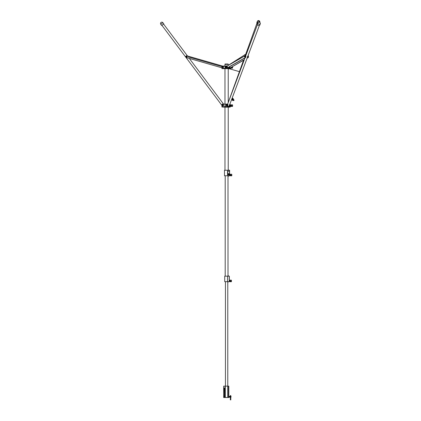 <?xml version="1.0" encoding="UTF-8"?>
<svg xmlns="http://www.w3.org/2000/svg" width="421" height="421" viewBox="0 0 421 421"><rect width="100%" height="100%" fill="white"/><g stroke="black" fill="none" stroke-linecap="round" stroke-linejoin="round"><path stroke-width="0.63" d="M226.372 65.844L226.84 65.844M225.067 64.008L228.14 64.008L225.067 64.008L224.972 64.376L228.235 64.376L228.235 65.434M228.235 68.923L228.235 102.592M228.235 107.197L228.235 170.247M228.14 64.008L228.235 64.376L224.972 64.376L224.972 66.065L224.356 66.065M226.14 66.065L227.303 66.134L226.924 66.134L226.924 68.56L229.208 68.56L229.445 68.265L229.571 68.634L230.419 68.634L222.156 68.634L224.972 68.634L224.972 104.082M224.972 107.166L224.972 170.247M226.409 65.86L226.819 65.808L226.409 65.86M226.803 65.844L226.472 65.855L226.798 65.813M227.224 66.281L221.935 66.281L221.935 68.56L224.135 68.634M222.783 68.265L226.645 68.302L222.709 68.302L225.077 68.265L225.077 66.065L222.156 66.065L222.009 68.634M224.972 68.634L228.735 68.634L228.913 68.886L228.182 68.923L228.182 68.634M222.709 68.302L222.73 68.634M226.609 68.265L225.461 68.265L225.524 66.065M226.645 68.302L226.698 68.634M227.303 66.134L226.987 66.065M227.303 66.208L227.261 68.634L222.156 68.634M230.671 68.634L230.355 68.56L230.766 68.56L230.766 67.613M228.95 68.265L227.335 68.265L229.445 68.265L228.95 68.265L228.95 67.134M230.124 104.529L230.382 106.934L230.382 105.997L230.824 105.992M224.561 107.166L228.987 107.166M222.383 104.155L222.383 104.082A0.442 0.442 0 0 0 222.12 104.171A0.442 0.442 0 0 1 222.383 104.082L225.046 104.082L222.383 104.155A0.368 0.368 0 0 0 222.162 104.229L221.946 107.018L230.187 107.018L230.161 104.403M161.911 25.339L221.946 105.46L221.946 106.65M230.119 104.592L230.382 105.445M230.119 106.987L230.382 106.934M225.046 104.082L227.577 104.171L227.487 107.018M227.793 104.524L227.698 104.082L226.056 104.155L226.056 106.65M226.745 104.082L224.951 104.082M230.187 107.018L230.187 104.303L229.777 104.229M227.308 107.018L227.308 106.65L222.53 106.65L222.53 107.018M226.114 104.082L225.025 104.155L225.025 106.65M227.487 106.65L230.076 106.65L230.076 107.018M229.861 104.171L230.076 104.524M230.824 105.255L230.382 105.145L230.382 106.103M245.38 55.414L245.559 55.677L245.38 55.414M245.806 55.683L245.538 55.856M245.496 54.851A0.931 0.468 90 0 0 245.185 54.614A0.931 0.468 90 0 0 245.043 54.662L229.524 64.692M245.043 54.662L228.235 65.329M244.738 54.662A0.931 0.468 -90 0 1 244.885 54.614A0.931 0.468 -90 0 1 245.027 54.662M229.14 105.008L229.371 105.361L229.14 105.008M247.338 56.593L247.511 56.856L247.338 56.593M227.898 106.25A1.047 0.542 20.5 0 0 228.582 106.397A1.047 0.542 20.5 0 0 229.145 106.139A1.047 0.542 20.5 0 0 229.124 105.86M248.016 55.767L248.006 55.793A0.931 0.468 90 0 1 248.011 55.793A0.931 0.468 90 0 1 248.458 56.467A0.931 0.468 90 0 1 248.143 57.619L247.095 58.219M244.243 59.861L229.992 68.06A0.931 0.468 90 0 1 229.861 68.097A0.931 0.468 90 0 1 229.734 68.06M248.143 57.619L247.18 57.998M244.327 59.64L229.992 68.06M247.837 57.619A0.931 0.468 -90 0 0 248.158 56.467A0.931 0.468 -90 0 0 247.953 55.93M229.098 67.05A0.931 0.468 -90 0 0 229.113 67.423A0.931 0.468 -90 0 0 229.561 68.097A0.931 0.468 -90 0 0 229.687 68.06M245.19 55.83L245.238 55.83A0.931 0.468 90 0 1 245.364 55.793A0.931 0.468 90 0 1 245.811 56.467A0.931 0.468 90 0 1 245.496 57.619L227.345 68.06A0.931 0.468 90 0 1 227.335 68.065L227.345 68.06M245.496 57.619L245.19 57.619A0.931 0.468 -90 0 0 245.511 56.467A0.931 0.468 -90 0 0 245.064 55.793A0.931 0.468 -90 0 0 244.933 55.83L227.14 66.065M245.19 57.619L227.335 67.892M229.224 67.318A0.558 0.279 -90 0 0 229.313 67.592A0.558 0.279 -90 0 0 229.645 67.628A0.558 0.279 -90 0 0 229.761 67.013A0.558 0.279 -90 0 0 229.661 66.728M229.229 66.976A0.558 0.279 -90 0 0 229.219 67.239M229.213 66.986A0.826 0.826 0 0 0 229.313 67.592L229.503 67.723A0.563 0.279 90 0 1 229.429 67.702M225.966 67.307L225.924 67.023L225.966 67.307M225.924 67.023L225.924 67.302M163.59 24.081L187.482 55.967L222.577 66.065L186.992 55.83A0.931 0.931 0 0 0 185.84 56.467A0.931 0.931 0 0 0 186.482 57.619L221.935 67.818L189.334 58.44L223.53 104.082M223.067 67.381L222.825 67.102L223.198 67.018M223.077 67.023L222.993 67.307L223.077 67.023M223.177 66.997L222.872 67.313M257.668 23.96A1.321 0.684 20.5 0 0 257.294 24.25A1.321 0.684 20.5 0 0 257.384 24.713A1.321 0.684 20.5 0 0 258.683 25.465A1.321 0.684 20.5 0 0 259.768 25.176A1.321 0.684 20.5 0 0 259.673 24.713M162.885 22.687L163.811 23.918L161.696 25.502L160.769 24.271L162.885 22.687A1.321 1.321 0 0 0 161.038 22.418A1.321 1.321 0 0 0 160.769 24.271M256.963 23.176A1.321 0.674 19.9 0 1 256.847 22.702A1.321 0.674 19.9 0 1 257.552 22.376A1.321 0.674 19.9 0 1 258.147 22.466M222.472 105.182A0.574 0.574 0 0 0 223.046 105.755A0.574 0.574 0 0 0 223.614 105.182A0.574 0.574 0 0 0 223.046 104.608A0.574 0.574 0 0 0 222.472 105.182M223.63 105.182A0.589 0.589 0 0 1 223.046 105.771A0.589 0.589 0 0 1 222.456 105.182A0.589 0.589 0 0 1 223.046 104.597A0.589 0.589 0 0 1 223.63 105.182M229.598 171.231L229.598 175.752L229.598 170.247L224.498 170.247L224.498 175.752L227.735 175.752L227.735 170.247M229.598 170.731L229.598 170.247M229.598 175.752L227.735 175.752M228.003 175.752L228.003 276.16M225.203 175.752L225.203 276.16M228.182 107.166L228.882 107.166M229.687 281.296L229.329 281.665L229.329 276.16L224.73 276.16L224.73 281.665L227.54 281.665L227.54 276.16M229.329 280.554L229.329 277.144M229.329 276.644L229.329 276.16M229.329 281.665L227.54 281.665M227.772 281.665L227.772 386.141M225.44 281.665L225.44 386.141M228.371 170.247L228.371 169.916L228.371 170.247L228.371 169.916L228.792 170.137M228.145 175.752L228.14 176.083L228.756 176.083M228.577 175.752L228.792 176.046M228.014 275.755L228.014 276.16L228.014 275.755L228.398 275.755M227.782 281.917L228.398 281.917M224.272 387.978L224.788 387.978L224.53 397.04L224.272 387.978L224.788 387.978M228.808 386.625L228.808 387.125L228.808 386.141L223.667 386.141L223.667 397.519L223.667 386.141M228.808 395.308L228.808 396.061M228.808 396.077L228.808 386.141M228.808 387.125L228.808 395.287M224.53 397.04L224.272 396.782L224.788 396.782L224.53 397.04M228.808 397.519L223.667 397.519M227.703 397.519L227.703 386.141M231.045 397.071L231.008 396.471M231.008 397.098L231.008 396.345L229.503 396.419L229.503 397.045M228.808 397.114L229.871 397.224L229.871 396.345M230.808 397.098L230.329 397.098M230.808 396.471L230.329 396.471M228.845 396.524L228.845 397.045M228.877 396.55L228.877 397.019M228.913 396.524L228.913 397.045M228.95 396.55L228.95 397.019M228.987 396.524L228.987 397.045M229.024 396.55L229.024 397.019M229.061 396.524L229.061 397.045M229.098 396.55L229.098 397.019M229.135 396.524L229.135 397.045M229.171 396.55L229.171 397.019M229.208 396.524L229.208 397.045M229.245 396.55L229.245 397.019M229.282 396.524L229.282 397.045M229.319 396.55L229.319 397.019M229.356 396.524L229.356 397.045M229.392 396.55L229.392 397.019M229.429 396.524L229.429 397.045M229.466 396.55L229.466 397.019M229.503 396.524L228.808 396.456M230.787 396.056L230.787 396.345M230.787 399.482L230.787 397.024M230.824 395.593L230.313 395.593L230.355 396.103L230.776 396.103M230.824 399.745L230.271 399.845L230.861 399.845M230.313 395.593L230.355 396.103M230.313 399.745L230.345 399.482M224.53 391.84L224.53 391.451L224.53 391.84M224.272 389.809L224.788 389.809M224.272 395.135L224.788 395.135M224.788 395.245L224.272 395.245M224.272 396.493L224.788 396.493M224.788 396.603L224.272 396.603M224.404 391.719L224.714 391.646L224.404 391.572M230.045 174.389L230.045 175.704L230.629 175.715M231.803 174.62L231.803 175.525M231.803 175.662L231.829 175.352M230.629 174.205L231.803 174.331L230.629 174.215L231.697 174.268L230.629 174.315L230.629 175.836L231.697 175.815L230.629 175.746M231.803 175.694L231.803 174.71M229.687 280.302L229.687 281.617L230.271 281.628M231.471 280.618L231.445 281.517M230.271 280.112L231.445 280.244L230.271 280.128L231.34 280.175L230.271 280.223L230.271 281.744L231.34 281.723L230.271 281.654M231.471 281.196L231.445 280.733L231.34 281.244L230.271 281.254M230.824 104.997L230.824 106.308L231.413 106.318M232.587 105.113L232.587 106.024M231.413 106.439L232.587 106.308L232.587 104.94L231.413 104.824L232.476 104.871L231.413 104.918L231.413 106.439L232.476 106.418L231.413 106.35M232.608 105.892L232.608 105.424L232.587 105.892L231.413 105.755M232.55 66.586L232.587 67.991M232.608 67.107L232.608 67.681L232.587 67.107M230.824 67.976L230.824 67.581M231.413 68.076L232.476 68.134L231.413 68.076L231.413 67.244M233.066 99.072L233.029 99.345L233.066 99.072M233.276 99.393L233.245 99.672L233.276 99.393M232.581 98.803A1.558 0.779 -90 0 1 232.724 98.44A1.558 0.779 -90 0 0 232.602 98.803L232.587 98.867A8.236 4.115 90 0 0 233.345 100.045L233.392 100.04A1.558 0.779 90 0 0 233.534 99.672L233.534 99.614A0.789 0.395 90 0 0 233.602 99.666L233.376 99.088A0.642 0.321 90 0 0 233.139 98.619L232.171 98.067M233.387 100.024L233.366 100.024A8.21 4.105 90 0 1 232.613 98.846L232.608 98.867A8.236 4.115 90 0 0 233.366 100.045L233.387 100.024A1.537 0.768 90 0 0 233.523 99.661L233.508 99.661A1.537 0.768 90 0 1 233.366 100.019L233.345 100.045M233.376 99.577L233.36 99.872L233.318 99.598M232.613 98.814A1.537 0.768 -90 0 1 232.75 98.456A8.21 4.105 -90 0 1 233.502 99.63M232.766 98.451L232.76 98.451A8.21 4.105 -90 0 1 233.523 99.63A8.236 4.115 -90 0 0 232.776 98.43L232.745 98.425M232.913 100.545L233.86 100.53L232.913 100.545L231.929 99.982A0.768 0.384 90 0 1 231.661 99.43M226.535 105.334L226.782 104.708A0.626 0.31 90 0 1 226.987 104.561A0.626 0.31 90 0 1 227.298 105.182A0.626 0.31 90 0 1 226.987 105.808A0.626 0.31 90 0 1 226.782 105.66L227.24 105.182L227.119 104.718M227.019 104.561A0.626 0.31 90 0 1 227.051 104.561A0.626 0.31 90 0 1 227.361 105.182A0.626 0.31 90 0 1 227.051 105.808A0.626 0.31 90 0 1 227.019 105.803M226.23 104.966L226.23 105.397M226.335 105.476L226.335 104.887M226.409 105.182L226.214 105.382L226.214 104.987L226.409 105.182M226.456 105.018L226.456 105.35M226.366 104.897L226.366 105.471M226.409 105.476L226.398 104.945M226.44 104.897L226.451 105.566M226.487 105.476L226.487 104.887M226.614 105.034L226.614 105.334M226.519 104.897L226.482 105.582M226.566 105.476L226.624 104.729M226.693 105.034L226.693 105.334M226.919 105.182L226.782 104.908L226.598 105.471M230.108 104.634L230.382 105.182L230.108 105.734M226.293 66.797L226.661 67.165L226.293 67.528M226.456 66.707L226.456 67.618M222.577 67.165A0.458 0.458 0 0 0 223.035 67.623A0.458 0.458 0 0 0 223.493 67.165A0.458 0.458 0 0 0 223.035 66.707A0.458 0.458 0 0 0 222.577 67.165M186.74 56.267A0.458 0.458 0 0 0 186.277 56.724A0.458 0.458 0 0 0 186.74 57.182A0.458 0.458 0 0 0 187.198 56.724A0.458 0.458 0 0 0 186.74 56.267M245.043 55.793L245.375 55.183M244.996 55.804L245.211 55.093M245.169 55.746L245.28 55.33M247.685 57.182L247.811 56.314M247.522 57.088L247.795 56.356M247.616 56.946L247.727 56.535M245.038 57.182L245.038 56.267M244.875 57.093L245.243 56.724L244.875 56.356M186.74 56.356A0.368 0.368 0 0 1 187.056 56.909L186.95 56.356L186.419 56.54A0.368 0.368 0 0 1 186.74 56.356M186.419 56.909A0.368 0.368 0 0 1 186.419 56.54L186.74 57.093A0.368 0.368 0 0 1 186.419 56.909M186.74 57.093A0.368 0.368 0 0 0 187.056 56.909L186.74 57.093M248.227 55.204L248.222 55.893M248.237 55.914L248.237 55.183M248.416 56.356L248.416 57.093M223.046 104.708A0.479 0.479 0 0 1 223.456 105.424L223.319 104.708L222.63 104.945A0.479 0.479 0 0 1 223.046 104.708M222.63 105.424A0.479 0.479 0 0 1 222.63 104.945L223.046 105.66A0.479 0.479 0 0 1 222.63 105.424M223.046 105.66A0.479 0.479 0 0 0 223.456 105.424L223.046 105.66M226.003 67.386L226.214 66.918L226.035 67.528L226.524 67.528L226.545 66.823M226.193 66.923L226.193 67.276M225.945 66.986L225.945 67.344M226.309 67.165L226.63 67.165M226.203 66.797L226.524 66.797M223.288 66.923A0.353 0.353 0 0 1 222.951 67.502L223.351 67.349L223.219 67.044M223.209 66.86L223.225 67.276M222.783 67.407A0.353 0.353 0 0 1 223.119 66.823L222.609 67.165L222.851 67.286M223.172 67.528L222.883 67.528M222.898 66.797L223.183 66.797M222.846 67.055L222.862 67.465M244.48 56.624L245.106 56.356M244.759 56.724L245.211 56.724L245.127 56.382M244.785 57.093L244.48 56.824L245.106 57.093L245.211 56.724M244.817 56.824L244.475 56.846M244.785 56.356L244.817 56.624M226.524 105.034L226.524 105.439M226.782 104.908L226.587 105.66L227.103 105.66L227.24 105.182M227.135 104.745L226.714 104.787M229.271 173.736A7.694 6.489 90 0 0 228.514 173.684A7.694 6.489 90 0 0 227.761 173.736L227.724 173.773A1.437 1.21 90 0 0 227.745 174.205L227.761 174.226A7.673 6.468 90 0 0 228.514 174.278A7.673 6.468 90 0 0 229.266 174.226L229.282 174.205A1.437 1.21 90 0 0 229.282 173.778L229.266 173.757A7.673 6.468 90 0 0 228.514 173.705A7.673 6.468 90 0 0 227.761 173.757L227.745 173.778A1.458 1.226 90 0 0 227.724 174.21L227.761 174.247A7.694 6.489 90 0 0 228.514 174.299A7.694 6.489 90 0 0 229.266 174.247L229.308 174.21A1.458 1.226 90 0 0 229.308 173.773L229.271 173.736A7.694 6.489 90 0 0 228.514 173.684A7.694 6.489 90 0 0 227.756 173.736L227.719 173.773A1.458 1.226 90 0 0 227.719 174.21L227.756 174.247A7.694 6.489 90 0 0 228.514 174.299A7.694 6.489 90 0 0 229.271 174.247M228.514 174.278A7.673 6.468 90 0 0 229.271 174.226L229.287 174.205A1.437 1.21 90 0 0 229.287 173.778L229.271 173.757A7.673 6.468 90 0 0 228.514 173.705M227.524 171.205L227.524 174.873L229.503 174.873L229.503 171.205L227.524 171.205L227.514 174.873M229.182 174.126L229.124 173.857L229.182 174.126M227.993 174.126L227.935 173.857L228.014 174.126M228.303 174.126L228.34 173.857L228.298 174.126M230.734 67.634L230.734 68.56M227.24 66.065L227.303 68.56M229.256 67.865L229.256 68.265M230.355 67.849L230.355 68.56L229.171 68.634M229.192 68.265L227.335 68.302M222.162 104.229L222.162 107.018M227.793 106.65L227.793 107.018M227.872 104.403L227.872 106.65M228.414 106.65L228.414 106.387M229.777 104.45L229.777 106.65M228.235 64.103L224.972 64.103M229.677 66.718A0.563 0.279 90 0 1 229.771 67.007A0.563 0.279 90 0 1 229.503 67.723L229.545 67.723A0.563 0.279 -90 0 0 229.813 67.007A0.563 0.279 -90 0 0 229.703 66.702A0.542 0.274 90 0 1 229.824 67.013A0.542 0.274 90 0 1 229.713 67.613M229.524 67.723A0.563 0.279 -90 0 0 229.545 67.723L229.824 67.013L229.545 66.602M258.262 22.697A1.321 0.684 20.5 0 0 257.752 23.013A1.321 0.684 20.5 0 0 257.847 23.476A1.321 0.684 20.5 0 0 259.52 24.271A1.321 0.684 20.5 0 0 260.231 23.939A1.321 0.684 20.5 0 0 260.136 23.476A1.321 0.684 20.5 0 0 260.057 23.371M257.415 21.929A1.321 0.674 19.9 0 1 257.399 21.903A1.321 0.674 19.9 0 1 257.299 21.455A1.321 0.674 19.9 0 1 258.005 21.129A1.321 0.674 19.9 0 1 259.683 21.903A1.321 0.674 19.9 0 1 259.783 22.355A1.321 0.674 19.9 0 1 259.762 22.402M229.492 175.752L229.492 170.247M229.219 281.665L229.219 276.16M228.177 175.752L228.177 176.083M228.403 170.247L228.403 169.916M228.045 276.16L228.045 275.755M225.293 397.519L225.293 386.141M228.508 397.519L228.508 386.141M225.119 397.519L225.119 386.141M230.629 175.341L231.697 175.336L231.697 174.236M231.803 175.268L230.629 175.152M231.697 175.804L230.629 175.836M231.445 281.602L231.34 280.144M231.445 281.175L230.271 281.06M231.34 281.712L230.271 281.744M232.587 105.897L231.413 105.95M232.587 68.023L232.424 66.66M232.587 67.597L231.413 67.481M232.608 67.613L231.413 67.67M232.476 68.134L231.413 68.16M232.118 98.198L232.418 98.709A0.9 0.447 -90 0 1 232.734 99.377A0.642 0.321 90 0 0 232.96 99.856L233.95 100.419L233.676 99.772A0.9 0.447 -90 0 1 233.539 99.635M233.439 99.435A0.9 0.447 -90 0 1 233.36 99.098L233.36 99.077M233.376 99.088L232.192 98.009L233.139 98.619M233.95 100.419L232.855 99.961A0.753 0.374 -90 0 1 232.587 99.403A0.789 0.395 90 0 0 232.313 98.814L232.087 98.514M232.418 98.709L231.887 98.819M232.734 99.377L231.666 99.403M232.96 99.856L231.929 99.982M233.666 99.703L233.976 99.866L233.676 99.772M233.96 100.409L234.018 100.009M229.245 107.166L229.982 107.018M227.698 104.082L227.898 106.65M223.961 107.166L223.23 107.018M257.242 22.408L245.154 55.793M243.533 60.271L228.477 101.856M245.185 54.614L244.885 54.614M257.399 24.734L245.675 56.03M244.969 57.924L227.677 104.082M259.368 25.47L229.145 106.139M229.561 68.097L229.861 68.097M245.064 55.793L245.364 55.793M188.187 56.914L221.935 66.618M227.335 68.17L239.786 71.754L227.335 68.17M259.768 25.176L260.231 23.939A1.321 1.321 0 0 0 258.994 22.155A1.321 1.321 0 0 0 257.752 23.013L257.294 24.25M256.847 22.702L257.299 21.455A1.321 1.321 0 0 1 259.631 21.15A1.321 1.321 0 0 1 259.783 22.355L259.762 22.408M228.14 175.752L228.14 176.083M229.871 397.224L230.345 397.224M230.271 399.845L230.355 399.44M230.345 396.056L230.345 396.345M230.345 397.024L230.345 399.461M229.598 175.383L230.045 175.383M230.045 174.331L230.629 174.32M229.598 174.652L230.045 174.652M229.687 280.244L230.271 280.233M229.329 280.56L229.687 280.56M230.824 104.934L231.413 104.924M232.476 104.829L231.413 104.808M230.824 68.034L231.413 68.044M231.518 99.924L231.866 99.935"/></g></svg>

